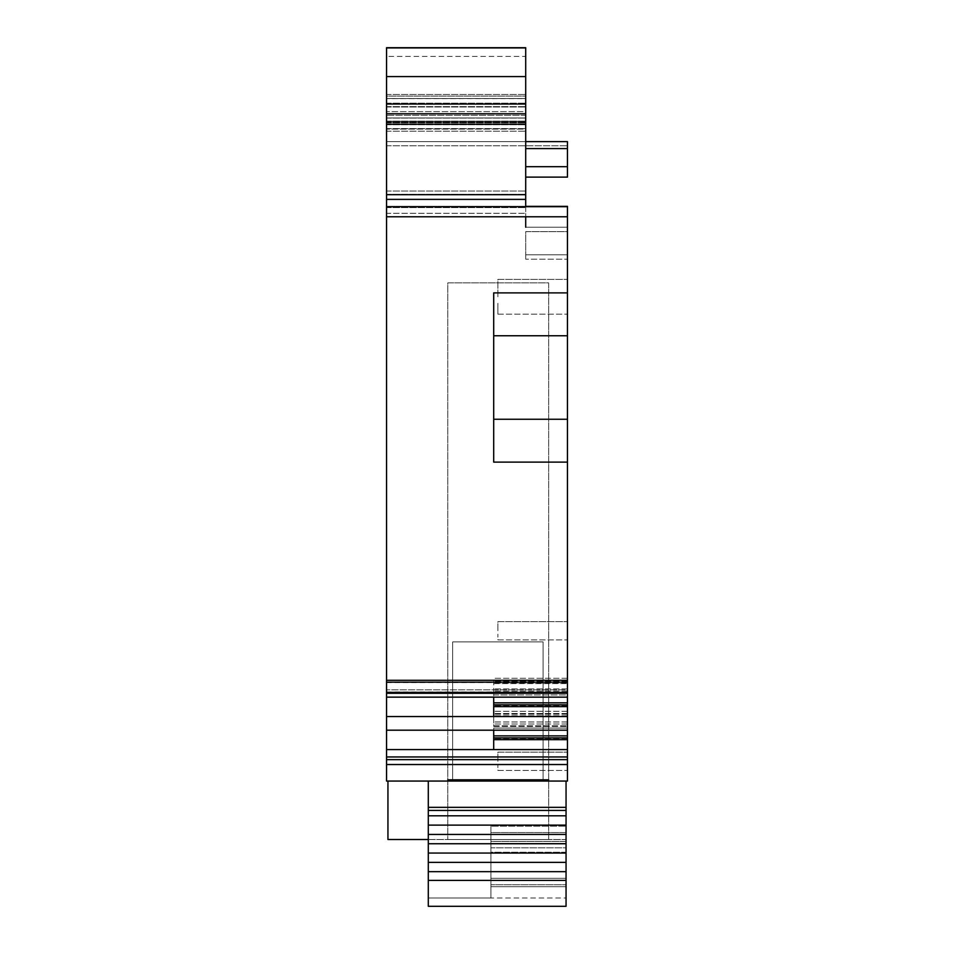 <?xml version="1.0" encoding="UTF-8"?>
<svg xmlns="http://www.w3.org/2000/svg" width="954" height="954" viewBox="0 0 954 954"><rect width="100%" height="100%" fill="white"/><g stroke="black" fill="none" stroke-linecap="round" stroke-linejoin="round"><path stroke-width="0.72" stroke-dasharray="4.77 3.58" d="M386.549 76.57L386.549 47.927L525.702 47.927L525.702 76.57L386.549 76.57L386.549 199.386L525.702 199.386L525.702 98.524L386.549 98.608L386.549 115.315L386.549 98.608L525.702 98.608L525.702 216.773L525.702 98.489L386.549 98.489L386.549 103.187L386.549 94.482L386.549 106.621L386.549 98.524L525.702 98.489L525.702 206.684L567.451 206.338L567.451 216.773L567.451 206.684M386.549 96.092L386.549 111.63L386.549 96.092L525.702 96.092L525.702 111.63L525.702 94.482L525.702 96.092L386.549 96.092M386.549 56.405L386.549 122.005L386.549 56.405L525.702 56.405L525.702 122.005L525.702 47.7L525.702 56.405L386.549 56.405M567.451 177.122L567.451 166.676L525.702 166.676L567.451 166.676L567.451 177.122L567.451 166.676L525.702 166.676L567.451 166.676L567.451 177.122L525.702 177.122L567.451 177.122L567.451 166.676L525.702 166.676L525.702 206.338L386.549 206.338L525.702 206.338L386.549 206.338L386.549 129.112L386.549 213.302L386.549 206.338L386.549 213.302L386.549 206.338L525.702 206.338L525.702 166.676L567.451 166.676L567.451 141.633L386.549 141.633L386.549 131.199L525.702 131.199L386.549 131.199L386.549 122.005L386.549 207.054L386.549 141.633L567.451 141.633L567.451 145.807L567.451 141.633L386.549 141.633L525.702 141.633M386.549 47.927L525.702 47.927M386.549 693.296L567.451 693.296L567.451 689.802L567.451 692.485L567.451 689.802L386.549 689.802L386.549 756.951L567.451 756.951L567.451 749.594L493.695 749.594L493.695 730.192L567.451 730.192L567.451 716.549L493.695 716.549L493.695 697.183L567.451 697.183L567.451 689.825L386.549 689.825L386.549 693.296L386.549 103.187L386.549 199.386L525.702 199.386L525.702 76.57M386.549 764.536L567.451 764.536L567.451 781.064L386.549 781.064L386.549 756.951M386.549 117.974L386.549 121.11L386.549 117.974L525.702 117.974L525.702 194.413L525.702 117.974L386.549 117.974M386.549 122.267L386.549 129.112L386.549 122.267L525.702 122.267L525.702 129.112L525.702 122.267L386.549 122.267M386.549 213.302L386.549 121.241L386.549 213.302L525.702 213.302L386.549 213.302M386.549 121.241L386.549 115.315L386.549 121.241L525.702 121.241L386.549 121.241M525.702 111.63L525.702 122.839L525.702 111.63L386.549 111.63L525.702 111.63M567.451 693.296L567.451 462.118L493.695 462.118L493.695 292.89L567.451 292.89L567.451 227.219L567.451 259.214L525.702 259.214L567.451 259.214L567.451 231.643L525.702 231.643L525.702 259.214L525.702 231.643L567.451 231.643L567.451 216.773L525.702 216.773L567.451 216.773L567.451 206.338L525.702 206.338L525.702 129.112L386.549 129.112L525.702 129.112L525.702 206.338M525.702 199.386L386.549 199.386M386.549 94.482L525.702 94.482L386.549 94.494M386.549 145.807L567.451 145.807L386.549 145.807M386.549 124.235L525.702 124.235M567.451 756.951L567.451 759.634L386.549 759.634M567.451 764.536L567.451 759.634M543.1 781.064L452.649 781.064L543.1 781.064L452.649 781.064L543.1 781.064L543.1 641.899L452.649 641.899L452.649 781.064L452.649 641.899L543.1 641.899L543.1 781.064M428.298 781.064L428.298 839.508L566.056 839.508L566.056 847.808L490.916 847.808L490.916 898L490.916 884.716L566.056 884.716L566.056 826.164L566.056 852.244L490.916 852.244L490.916 884.716L566.056 884.716L490.916 884.716L566.056 884.716L566.056 852.244L490.916 852.244L490.916 886.683L566.056 886.683L566.056 898L566.056 886.683L490.916 886.683L490.916 898L566.056 898L566.056 906.3L428.298 906.3L428.298 839.508L566.056 839.508L566.056 847.808L490.916 847.808L490.916 898L566.056 898L566.056 906.3L428.298 906.3L428.298 781.064L387.944 781.064L566.056 781.064L428.298 781.064L428.298 807.334L566.056 807.334L566.056 781.064M525.702 166.676L567.451 166.676M525.702 216.773L567.451 216.773L567.451 227.219L567.451 216.773L525.702 216.773M525.702 227.219L567.451 227.219L525.702 227.219M493.695 702.836L567.451 702.836L567.451 695.001L493.695 695.001L493.695 716.549L493.695 693.403L493.695 695.001L567.451 695.001L567.451 693.403L567.451 697.147L567.451 678.27L567.451 697.183M567.451 702.836L567.451 716.549M567.451 730.192L567.451 711.314L567.451 730.192L567.451 728.045L493.695 728.045L493.695 735.88L493.695 728.069L567.451 728.069L567.451 749.594M567.451 462.118L567.451 292.89M567.451 630.773L567.451 621.65L567.451 630.773M567.451 296.789L567.451 314.188L567.451 296.789M567.451 761.304L567.451 752.169L567.451 761.304M493.695 335.76L567.451 335.76L493.695 335.76L493.695 462.118L493.695 419.247L567.451 419.247L493.695 419.247L493.695 292.89L493.695 335.76L567.451 335.76M386.549 697.183L493.695 697.183L493.695 692.795L567.451 692.795L493.695 692.771L493.695 678.27L493.695 697.147M493.695 706.628L567.451 706.628M493.695 725.815L567.451 725.815L493.695 725.815L493.695 711.314L493.695 725.815M493.695 739.672L493.695 749.594L493.695 739.672L567.451 739.672M543.1 641.899L452.649 641.899L543.1 641.899M428.298 839.508L387.944 839.508L387.944 781.064M566.056 832.556L566.056 841.416L566.056 832.556L490.916 832.556L490.916 826.164L566.056 826.164L490.916 826.164L490.916 841.416L566.056 841.416L566.056 843.384L566.056 841.416L490.916 841.416L490.916 847.808L490.916 843.384L566.056 843.384L490.916 843.384L490.916 832.556L566.056 832.556M566.056 847.808L566.056 843.384L566.056 847.808M428.298 807.334L428.298 906.3L566.056 906.3L566.056 807.334M567.451 690.982L493.695 690.982L567.451 690.982M567.451 683.136L493.695 683.136L567.451 683.136M567.451 680.452L493.695 680.452L567.451 680.452M567.451 681.144L493.695 681.144L567.451 681.144M567.451 682.742L493.695 682.742L567.451 682.742M567.451 678.27L493.695 678.27L567.451 678.27M567.451 688.919L493.695 688.919L567.451 688.919M493.695 693.403L567.451 693.403L493.695 693.403M567.451 705.519L493.695 705.519L567.451 705.519M567.451 724.026L493.695 724.026L567.451 724.026M567.451 716.18L493.695 716.18L567.451 716.18M567.451 713.497L493.695 713.497L567.451 713.497M567.451 714.188L493.695 714.188L567.451 714.188M567.451 715.786L493.695 715.786L567.451 715.786M567.451 711.314L493.695 711.314L567.451 711.314M567.451 721.975L493.695 721.975L567.451 721.975M493.695 726.447L567.451 726.447L493.695 726.471M567.451 738.563L493.695 738.563L567.451 738.563M493.695 737.883L567.451 737.883M493.695 735.904L567.451 735.904M493.695 704.839L567.451 704.839M493.695 419.247L567.451 419.247M497.869 630.773L497.869 621.65L567.451 621.65L497.869 621.65L497.869 630.773M497.869 639.895L567.451 639.895L497.869 639.895L497.869 634.124L497.869 639.895M497.869 296.789L497.869 279.403L567.451 279.403L497.869 279.403L497.869 296.789M497.869 314.188L567.451 314.188L497.869 314.188L497.869 303.193L497.869 314.188M497.869 761.304L497.869 752.169L567.451 752.169L497.869 752.169L497.869 761.304M497.869 770.427L567.451 770.427L497.869 770.427L497.869 764.655L497.869 770.427M447.772 839.508L548.669 839.508L447.772 839.508L447.772 282.873L548.669 282.873L548.669 839.508L548.669 282.873L447.772 282.873L447.772 839.508M490.916 878.312L566.056 878.312L490.916 878.312M490.916 852.244L490.916 826.164L490.916 852.244M386.549 103.187L525.702 103.187L386.549 103.187M386.549 191.038L525.702 191.038L386.549 191.038M386.549 106.621L525.702 106.621L386.549 106.621M386.549 98.524L525.702 98.524L386.549 98.524M386.549 107.003L525.702 107.003L386.549 107.003M386.549 122.839L525.702 122.839L386.549 122.839M386.549 122.005L525.702 122.005L386.549 122.005M386.549 124.735L525.702 124.735L386.549 124.735M386.549 128.611L525.702 128.611L386.549 128.611M386.549 207.054L525.702 207.054L386.549 207.054M525.702 148.585L567.451 148.585M386.549 104.058L525.702 104.058M386.549 113.8L525.702 113.8M386.549 194.699L525.702 194.699M567.451 206.696L386.549 206.696M386.549 216.773L567.451 216.773M386.549 680.285L567.451 680.285M386.549 682.527L567.451 682.527M386.549 692.044L567.451 692.044M386.549 692.473L567.451 692.473L386.549 692.473M386.549 716.549L493.695 716.549M493.695 730.192L386.549 730.192M386.549 749.594L493.695 749.594M447.772 779.812L548.669 779.812M525.702 115.315L386.549 115.315L525.702 115.315M386.549 194.413L525.702 194.413L386.549 194.413M386.549 121.11L525.702 121.11L386.549 121.11M386.549 118.093L525.702 118.093L386.549 118.093M386.549 207.59L525.702 207.59L386.549 207.59M525.702 254.79L567.451 254.79L525.702 254.79M493.695 683.601L567.451 683.601L493.695 683.601M567.451 716.645L493.695 716.645L567.451 716.645M490.916 898L428.298 898L490.916 898M428.298 880.399L566.056 880.399M428.298 871.682L566.056 871.682M428.298 862.368L566.056 862.368M428.298 853.055L566.056 853.055M428.298 843.741L566.056 843.741M428.298 834.428L566.056 834.428M428.298 825.115L566.056 825.115M428.298 815.801L566.056 815.801M428.298 810.423L566.056 810.423"/><path stroke-width="1.43" d="M386.549 104.058L525.702 104.058L525.702 47.7L386.549 47.7L386.549 124.235L525.702 124.235L525.702 199.386L386.549 199.386L386.549 682.17L567.451 682.17L567.451 697.147L493.695 697.147L493.695 716.549L567.451 716.549L567.451 730.192L493.695 730.192L493.695 749.594L567.451 749.594L567.451 756.951L386.549 756.951L386.549 764.536L567.451 764.536L567.451 781.064L386.549 781.064L386.549 764.536M386.549 199.386L386.549 194.699L525.702 194.699M386.549 124.235L386.549 194.699M386.549 756.951L386.549 693.296L567.451 693.296M386.549 682.17L386.549 693.296M525.702 104.058L525.702 124.235M525.702 206.338L567.451 206.338L525.702 206.684L525.702 199.386M525.702 227.219L525.702 216.773L525.702 227.219M567.451 206.684L567.451 216.773L386.549 216.773M525.702 166.676L567.451 166.676L567.451 177.122L525.702 177.122M525.702 141.633L567.451 141.633L567.451 166.676M386.549 759.634L567.451 759.634L567.451 764.536M567.451 759.634L567.451 756.951M386.549 692.365L567.451 692.365M386.549 680.285L567.451 680.285L567.451 682.17M567.451 680.285L567.451 462.118L493.695 462.118L493.695 292.89L567.451 292.89L567.451 216.773M567.451 292.89L567.451 462.118M567.451 716.549L567.451 697.147M567.451 749.594L567.451 730.192M387.944 781.064L387.944 839.508L428.298 839.508M428.298 781.064L428.298 906.3L566.056 906.3L566.056 781.064M567.451 739.672L493.695 739.672M567.451 706.628L493.695 706.628M567.451 419.247L493.695 419.247M567.451 335.76L493.695 335.76M567.451 702.836L493.695 702.836M567.451 704.839L493.695 704.839M567.451 735.88L493.695 735.88M567.451 737.883L493.695 737.883M386.549 206.696L567.451 206.696M386.549 113.8L525.702 113.8M386.549 76.57L525.702 76.57M525.702 47.927L386.549 47.927M567.451 148.585L525.702 148.585M548.669 779.812L447.772 779.812M493.695 749.594L386.549 749.594M386.549 730.192L493.695 730.192M493.695 716.549L386.549 716.549M386.549 697.147L493.695 697.147M428.298 807.334L566.056 807.334M428.298 880.399L566.056 880.399M428.298 871.682L566.056 871.682M428.298 862.368L566.056 862.368M428.298 853.055L566.056 853.055M428.298 843.741L566.056 843.741M428.298 834.428L566.056 834.428M428.298 825.115L566.056 825.115M428.298 815.801L566.056 815.801M428.298 810.423L566.056 810.423"/></g></svg>

